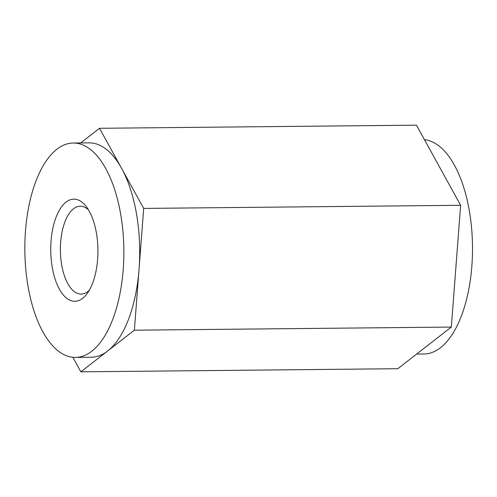 <?xml version="1.0" encoding="UTF-8"?>
<svg xmlns="http://www.w3.org/2000/svg" width="497" height="497" viewBox="0 0 497 497"><rect width="100%" height="100%" fill="white"/><g stroke="black" fill="none" stroke-linecap="round" stroke-linejoin="round"><path stroke-width="0.75" d="M96.418 233.031A51.079 23.589 89.4 0 1 87.043 293.708A51.079 23.589 89.4 0 1 56.72 283.538A51.079 23.589 89.4 0 1 56.068 217.251A51.079 23.589 89.4 0 1 86.186 206.485A51.079 23.589 89.4 0 1 96.418 233.031M120.678 214.151A107.203 49.501 89.4 0 1 75.395 357.411A107.203 49.501 89.4 0 1 42.928 331.928A107.203 49.501 89.4 0 1 27.546 213.48A107.203 49.501 89.4 0 1 73.283 143.018A107.203 49.501 89.4 0 1 120.678 214.151M80.669 142.95L99.499 128.288L143.689 208.417L134.376 330.188L80.868 371.831L72.854 357.3M143.689 208.417L460.638 205.292L416.449 125.169L99.499 128.288M460.638 205.292L451.326 327.063L134.376 330.188M451.326 327.063L397.817 368.712L80.868 371.831M424.469 139.7A107.203 49.501 89.4 0 1 469.317 210.716A107.203 49.501 89.4 0 1 424.04 353.982L416.654 354.05M88.534 209.939A43.935 20.284 -90.6 0 0 80.247 206.224A43.935 20.284 -90.6 0 0 61.69 264.932A43.935 20.284 -90.6 0 0 81.11 294.087A43.935 20.284 -90.6 0 0 89.323 290.211M75.395 357.411L91.243 357.256A107.203 49.501 -90.6 0 0 107.625 351.006A107.203 49.501 -90.6 0 0 139.036 269.299A107.203 49.501 -90.6 0 0 121.597 168.353A107.203 49.501 -90.6 0 0 89.131 142.863L73.283 143.018"/></g></svg>
